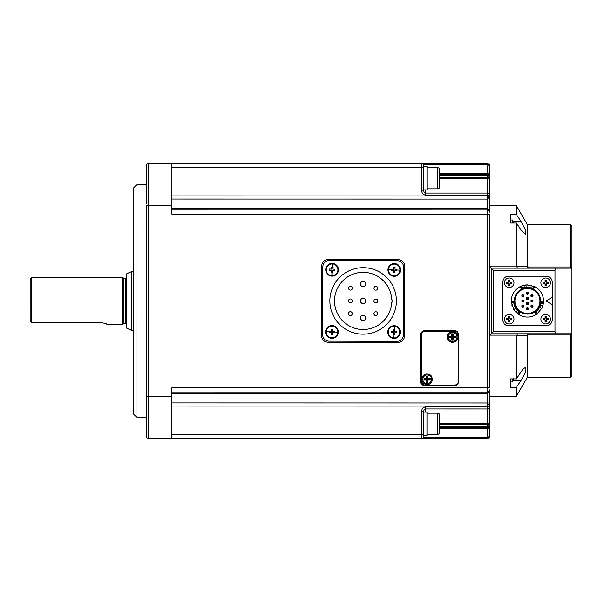 <?xml version="1.0" encoding="UTF-8"?>
<svg xmlns="http://www.w3.org/2000/svg" width="602" height="602" viewBox="0 0 602 602"><rect width="100%" height="100%" fill="white"/><g stroke="black" fill="none" stroke-linecap="round" stroke-linejoin="round"><path stroke-width="0.9" d="M394.272 276.288A6.351 6.351 0 0 0 400.623 269.937A6.351 6.351 0 0 0 394.272 263.593A6.351 6.351 0 0 0 387.929 269.937A6.351 6.351 0 0 0 394.272 276.288M509.247 314.41A4.763 4.763 0 0 1 514.01 319.173A4.763 4.763 0 0 1 509.247 323.936A4.763 4.763 0 0 1 504.484 319.173A4.763 4.763 0 0 1 509.247 314.41M509.819 321.784A8.277 4.139 180 0 1 508.675 321.784L508.675 319.745L506.636 319.745A8.277 4.139 -90 0 1 506.636 318.601L508.675 318.601L508.675 316.569A8.277 4.139 0 0 1 509.819 316.569L509.819 318.601L511.858 318.601A8.277 4.139 90 0 1 511.858 319.745L509.819 319.745L509.819 321.784M509.819 320.625L508.675 320.625M510.699 318.601L510.699 319.745M508.675 317.721L509.819 317.721M507.795 319.745L507.795 318.601M454.111 331.168A4.229 4.229 0 0 1 458.348 335.404L458.34 380.908A4.229 4.229 0 0 1 454.111 385.137L425.539 385.137A4.229 4.229 0 0 1 421.31 380.9L421.31 335.397A4.229 4.229 0 0 1 425.546 331.168L454.111 331.168M427.127 383.655A4.342 4.342 0 0 1 422.785 379.313A4.342 4.342 0 0 1 427.127 374.978A4.342 4.342 0 0 1 431.468 379.313A4.342 4.342 0 0 1 427.127 383.655M455.135 333.523A4.342 4.342 0 0 1 455.992 339.596A4.342 4.342 0 0 1 449.92 340.461A4.342 4.342 0 0 1 449.062 334.381A4.342 4.342 0 0 1 455.135 333.523M363.126 267.702A33.23 33.23 0 0 1 396.357 300.925A33.23 33.23 0 0 1 363.126 334.155A33.23 33.23 0 0 1 329.904 300.925A33.23 33.23 0 0 1 363.126 267.702M322.898 266.852A6.351 6.351 0 0 1 329.249 260.523L397.2 260.696A6.351 6.351 0 0 1 403.536 267.062L403.355 334.998A6.351 6.351 0 0 1 396.989 341.334L329.053 341.153A6.351 6.351 0 0 1 322.725 334.787L322.898 266.852M363.126 329.497A28.572 28.572 0 0 1 334.554 300.925A28.572 28.572 0 0 1 363.126 272.352A28.572 28.572 0 0 1 391.684 299.939L392.76 299.947L392.752 302.061L391.676 302.061A28.572 28.572 0 0 1 363.126 329.497M350.394 311.685A1.904 1.904 0 0 1 352.298 313.589A1.904 1.904 0 0 1 350.394 315.493A1.904 1.904 0 0 1 348.49 313.589A1.904 1.904 0 0 1 350.394 311.685M350.432 298.991A1.904 1.904 0 0 1 352.336 300.895A1.904 1.904 0 0 1 350.432 302.798A1.904 1.904 0 0 1 348.528 300.895A1.904 1.904 0 0 1 350.432 298.991M350.462 286.289A1.904 1.904 0 0 1 352.366 288.192A1.904 1.904 0 0 1 350.462 290.104A1.904 1.904 0 0 1 348.558 288.192A1.904 1.904 0 0 1 350.462 286.289M363.172 281.352A2.649 2.649 0 0 1 365.813 283.993A2.649 2.649 0 0 1 363.172 286.642A2.649 2.649 0 0 1 360.523 283.993A2.649 2.649 0 0 1 363.172 281.352M375.791 311.753A1.904 1.904 0 0 1 377.695 313.657A1.904 1.904 0 0 1 375.791 315.561A1.904 1.904 0 0 1 373.887 313.657A1.904 1.904 0 0 1 375.791 311.753M375.829 299.051A1.904 1.904 0 0 1 377.732 300.962A1.904 1.904 0 0 1 375.829 302.866A1.904 1.904 0 0 1 373.917 300.962A1.904 1.904 0 0 1 375.829 299.051M375.859 286.356A1.904 1.904 0 0 1 377.763 288.26A1.904 1.904 0 0 1 375.859 290.164A1.904 1.904 0 0 1 373.955 288.26A1.904 1.904 0 0 1 375.859 286.356M363.081 315.215A2.649 2.649 0 0 1 365.73 317.856A2.649 2.649 0 0 1 363.081 320.505A2.649 2.649 0 0 1 360.44 317.856A2.649 2.649 0 0 1 363.081 315.215M363.126 298.283A2.649 2.649 0 0 1 365.775 300.925A2.649 2.649 0 0 1 363.126 303.574A2.649 2.649 0 0 1 360.485 300.925A2.649 2.649 0 0 1 363.126 298.283M331.98 325.562A6.351 6.351 0 0 1 338.332 331.913A6.351 6.351 0 0 1 331.98 338.264A6.351 6.351 0 0 1 325.629 331.913A6.351 6.351 0 0 1 331.98 325.562M394.114 338.422A6.351 6.351 0 0 0 400.465 332.078A6.351 6.351 0 0 0 394.114 325.727A6.351 6.351 0 0 0 387.763 332.078A6.351 6.351 0 0 0 394.114 338.422M398.05 342.395A6.351 6.351 0 0 0 404.409 336.059L404.589 266.009A6.351 6.351 0 0 0 398.261 259.643L328.21 259.462A6.351 6.351 0 0 0 321.844 265.791L321.664 335.848A6.351 6.351 0 0 0 327.992 342.214L398.05 342.395M326.164 331.702A5.817 5.817 0 0 1 331.98 326.096A5.817 5.817 0 0 1 337.797 332.131A5.817 5.817 0 0 1 331.98 337.737A5.817 5.817 0 0 1 326.164 331.702L329.369 331.815L329.392 331.16L331.348 331.235L331.424 329.279L332.733 329.324L332.658 331.281L334.614 331.356L334.569 332.665L332.613 332.597L332.537 334.554L331.228 334.501L331.296 332.545L329.339 332.47L329.369 331.815M329.339 332.47L331.296 332.545M332.613 332.597L334.569 332.665M439.821 427.721L487.229 427.729A2.115 1.949 0 0 0 489.343 425.78L489.343 436.465L487.229 437.519L487.229 438.58A2.115 2.115 0 0 0 489.343 436.465L489.223 437.165M510.511 378.891L516.448 378.891L521.099 371.885C522.875 369.244 524.342 367.837 525.501 367.656C526.758 369.538 525.29 373.767 521.099 380.351L516.448 387.357L510.511 387.357L510.511 378.891L510.511 381.939L512.626 381.939L512.626 378.891M512.641 223.056L512.641 220.008L510.526 220.008L510.526 223.056L510.526 214.59L516.463 214.59L516.463 205.741L489.366 205.733L489.366 212.13A2.115 2.115 0 0 0 487.244 210.008L171.909 209.985M427.142 188.84L437.722 188.84A2.115 2.115 180 0 0 439.844 186.725L439.844 169.794A2.115 2.115 0 0 0 437.729 167.68L427.142 167.68M427.119 434.343L437.707 434.343A2.115 2.115 180 0 0 439.821 432.228L439.821 415.297A2.115 2.115 0 0 0 437.707 413.175L427.127 413.175M126.397 324.899A1.061 1.061 0 0 0 125.336 323.838L123.741 323.838L123.749 278.124L125.344 278.124A1.061 1.061 0 0 0 126.397 277.07M171.894 391.992L487.229 392.022A2.115 2.115 0 0 0 489.343 389.9L489.343 396.206L516.441 396.214L527.442 377.168L570.831 377.168L571.885 376.115L571.9 248.069L571.892 332.725L570.831 333.786L555.977 333.779L554.961 331.664L554.969 270.29L493.587 270.283L489.358 266.814L516.501 266.814L516.456 223.056L510.526 223.056M146.489 420.7L146.489 436.435A2.115 2.115 0 0 0 148.604 438.549L148.626 205.749L171.909 205.749L171.909 163.42L487.251 163.451L487.251 164.512L489.366 165.565L488.5 163.857M146.512 203.702L146.512 165.535A2.115 2.115 0 0 1 148.634 163.42L171.909 163.42L148.634 163.42L148.626 205.749L146.512 205.749L146.497 398.125M146.512 184.581L136.993 184.581L136.985 187.5L136.97 417.382L146.489 417.382M489.185 437.27L489.343 436.465L487.229 438.58L421.618 438.572A2.115 2.115 0 0 0 423.733 436.458L423.733 434.343L421.618 434.343L421.618 411.061C421.889 408.502 423.296 407.095 425.855 406.832L425.855 408.946L487.229 408.954L487.229 424.44L439.821 424.433M516.456 266.438L527.45 266.535L527.457 224.787L516.463 205.741M516.463 214.59L521.106 221.596L525.365 229.663L525.516 234.291L521.106 230.062L516.456 223.056M136.993 184.581L133.817 187.756L133.81 212.461L133.794 414.206L136.97 417.382M458.664 334.878L458.664 381.435A4.229 4.229 0 0 1 454.427 385.664L424.801 385.664A4.229 4.229 0 0 1 420.565 381.435L420.572 334.87A4.229 4.229 0 0 1 424.801 330.641L454.435 330.641A4.229 4.229 0 0 1 458.664 334.878M527.45 266.535L527.518 267.002L570.839 267.002L570.839 224.787L527.457 224.787M423.755 189.901L427.142 189.901L427.142 166.619L423.763 166.619M423.74 412.122L427.127 412.122L427.119 435.397L423.733 435.397L423.74 411.061A2.115 2.115 0 0 1 425.855 408.946L425.855 412.122M552.207 304.574L552.207 319.812A5.922 5.922 0 0 1 546.285 325.742L508.615 325.735A5.922 5.922 0 0 1 502.685 319.812L502.693 282.135A5.922 5.922 0 0 1 508.615 276.213L546.285 276.213A5.922 5.922 0 0 1 552.215 282.142L552.207 304.574L545.863 300.977L552.215 297.38M570.839 224.787L571.9 225.848L571.892 334.486A1.061 0.474 180 0 1 570.831 334.953L527.518 334.953L527.45 335.419L516.448 335.51L517.675 333.779L528.669 333.779L527.518 334.953M543.501 302.038L541.175 301.911A13.756 13.756 0 0 1 534.945 312.506L536.224 314.455A16.081 16.081 0 0 1 518.503 314.342L519.782 312.393L519.135 311.934L517.803 313.845L515.432 311.663A16.081 16.081 0 0 1 513.965 309.744L511.391 301.835A16.081 16.081 0 0 1 520.346 286.544L521.392 288.621A13.756 13.756 0 0 1 527.45 287.222L526.908 287.229L526.908 284.904L534.734 286.642A16.081 16.081 0 0 1 541.785 308.269L537.112 313.83A16.081 16.081 0 0 1 536.224 314.455L537.112 313.83L535.84 311.874L539.625 307.381L541.642 308.548M531.905 285.521L531.197 285.333M540.897 303.859L541.1 302.693L543.418 302.896L542.718 306.042L540.649 304.845L540.897 303.859L543.418 302.896L543.501 301.993M538.609 312.566L539.121 312.039M526.908 287.229L526.908 284.904M539.625 307.381L541.785 308.269M515.621 307.998L515.982 308.578L513.965 309.744M524.47 287.545L522.115 288.298L521.129 286.183L526.599 284.912M521.362 288.636L522.115 288.298M529.715 287.41L527.45 287.222A13.756 13.756 0 0 1 533.688 288.712L529.768 287.417M527.45 287.854A13.124 13.124 0 0 0 514.326 300.977A13.124 13.124 0 0 0 527.45 314.093A13.124 13.124 0 0 0 540.573 300.977A13.124 13.124 0 0 0 527.45 287.854M528.225 288.516L527.45 288.486A12.484 12.484 0 0 0 514.966 300.977A12.484 12.484 0 0 0 527.45 313.461L527.706 313.461M526.675 313.439L527.45 313.461A12.484 12.484 0 0 0 539.934 300.977A12.484 12.484 0 0 0 527.45 288.486L527.194 288.493M519.165 291.631L518.623 292.143M515.252 298.306L515.169 298.705M515.003 299.962L514.966 300.977M515.109 302.866L515.169 303.25M518.111 309.262L518.623 309.804M524.778 313.175L525.177 313.251M522.897 304.996A1.061 1.061 0 0 1 523.958 306.057A1.061 1.061 0 0 1 522.897 307.11A1.061 1.061 0 0 1 521.844 306.057A1.061 1.061 0 0 1 522.897 304.996M522.897 299.916A1.061 1.061 0 0 1 523.958 300.977A1.061 1.061 0 0 1 522.897 302.031A1.061 1.061 0 0 1 521.844 300.977A1.061 1.061 0 0 1 522.897 299.916M522.897 294.837A1.061 1.061 0 0 1 523.958 295.898A1.061 1.061 0 0 1 522.897 296.952A1.061 1.061 0 0 1 521.844 295.898A1.061 1.061 0 0 1 522.897 294.837M527.45 292.301A1.061 1.061 0 0 1 528.511 293.355A1.061 1.061 0 0 1 527.45 294.416A1.061 1.061 0 0 1 526.389 293.355A1.061 1.061 0 0 1 527.45 292.301L526.487 292.918L527.45 292.301M528.511 293.355L528.33 293.942M527.45 297.38A1.061 1.061 0 0 1 528.511 298.434A1.061 1.061 0 0 1 527.45 299.495A1.061 1.061 0 0 1 526.389 298.434A1.061 1.061 0 0 1 527.45 297.38L526.411 298.231M528.511 298.434L528.33 299.021M527.45 302.46A1.061 1.061 0 0 1 528.511 303.513A1.061 1.061 0 0 1 527.45 304.574A1.061 1.061 0 0 1 526.389 303.513A1.061 1.061 0 0 1 527.45 302.46L526.411 303.318M528.511 303.513L528.33 304.1M526.464 308.201L527.45 307.539A1.061 1.061 0 0 1 528.503 308.593A1.061 1.061 0 0 1 527.45 309.654A1.061 1.061 0 0 1 526.389 308.593A1.061 1.061 0 0 1 527.45 307.539L526.569 308.013M528.503 308.593L528.33 309.18M532.002 294.837A1.061 1.061 0 0 1 533.056 295.898A1.061 1.061 0 0 1 532.002 296.952A1.061 1.061 0 0 1 530.941 295.898A1.061 1.061 0 0 1 532.002 294.837M532.002 299.916A1.061 1.061 0 0 1 533.056 300.977A1.061 1.061 0 0 1 532.002 302.031A1.061 1.061 0 0 1 530.941 300.977A1.061 1.061 0 0 1 532.002 299.916M532.002 304.996A1.061 1.061 0 0 1 533.056 306.057A1.061 1.061 0 0 1 532.002 307.11A1.061 1.061 0 0 1 530.941 306.057A1.061 1.061 0 0 1 532.002 304.996M522.897 305.417L522.897 306.689L522.897 305.417M522.897 300.338L522.897 301.61L522.897 300.338M522.897 295.258L522.897 296.53L522.897 295.258M527.45 292.722L527.45 293.994L527.45 292.722M527.45 297.802L527.45 299.074L527.45 297.802M527.45 302.881L527.45 304.153L527.45 302.881M527.45 307.961L527.45 309.232L527.45 307.961M532.635 295.898L532.002 296.53L531.363 295.898L532.002 295.258L532.635 295.898M532.002 300.338L532.002 301.61L532.002 300.338M532.002 305.417L532.002 306.689L532.002 305.417M133.81 271.351L131.823 271.351L131.815 330.611L133.802 330.611M131.823 271.351L126.397 274L126.397 327.97L131.815 330.611M123.749 278.124L122.168 277.703L122.161 324.26L107.058 324.26L104.349 323.289M123.741 323.838L122.161 324.26M122.168 277.703L31.161 277.695L31.161 322.266L97.825 322.266C103.431 322.958 106.509 323.62 107.058 324.26M30.1 321.521L30.108 278.756L31.161 277.695M101.309 322.567L97.825 322.266M30.401 321.844L31.161 322.266M531.739 302.001L531.009 300.609M527.45 294.416L526.502 293.836M526.389 293.355L526.569 292.775M522.634 302.001L521.904 300.609M521.919 300.586L521.844 300.985M535.735 310.316L536.277 309.804M539.648 303.649L539.731 303.25M539.896 301.993L539.934 300.977M539.791 299.089L539.731 298.705M536.788 292.692L536.277 292.151M530.121 288.779L529.722 288.697M524.207 287.605L524.207 285.22A16.081 16.081 0 0 0 520.346 286.544M529.474 287.372L527.45 287.222M517.261 310.218L518.232 311.181L517.803 313.845L518.54 314.372M518.232 311.181L519.135 311.934M523.221 287.884L521.129 286.183L520.301 286.567M514.657 306.027L514.213 304.732M514.221 304.747L514.108 304.319M519.782 312.393A13.756 13.756 0 0 1 513.709 301.7L513.724 301.888M513.709 301.7L511.407 301.835L513.709 301.707L514.266 304.905M514.537 305.711L515.816 308.314L513.799 309.481M533.688 288.712L534.734 286.642L533.681 288.712M541.175 301.873L541.1 302.693M536.216 314.44L535.02 312.461M517.494 310.474L515.432 311.663A16.081 16.081 0 0 0 518.044 314.026M511.835 304.845L512.031 305.553M513.815 302.791L511.482 302.919A16.081 16.081 0 0 1 511.391 301.835M524.455 285.175A16.081 16.081 0 0 1 527.45 284.889M489.215 437.195L488.959 437.677M488.794 437.887L489.178 437.278M487.477 438.565L488.026 438.422M488.056 163.609L487.439 163.458M488.749 164.075L489.366 165.565L487.251 163.451L488.741 164.06M489.215 164.79L489.366 178.267L487.251 178.267L487.251 193.076L425.87 193.076A2.115 2.115 0 0 1 423.755 190.954L423.763 165.565A2.115 2.115 0 0 0 421.641 163.443L421.641 167.68L423.755 167.68M571.892 332.725L571.885 376.115M571.9 225.848L571.9 248.069M489.343 428.699L487.229 428.699L487.229 437.519L489.343 436.465M554.969 270.29L555.985 268.176L570.839 268.176L571.892 269.237M527.518 267.002L528.676 268.168M555.977 333.779L491.465 333.779L491.473 268.168L555.985 268.176M516.493 335.133L489.351 335.133L493.587 331.657L493.587 270.283M439.821 426.555L487.229 426.555L487.229 424.44L489.343 424.44A2.115 2.115 0 0 1 487.229 426.555L439.821 426.908M439.844 177.59L487.251 177.59L487.251 175.475L439.844 175.468M516.501 266.814L517.675 268.168M527.442 377.168L527.45 335.419M489.343 424.44L489.343 403.22L487.281 406.072M488.29 196.327L487.251 195.959L489.366 198.81L489.366 178.267M489.095 390.901L488.568 391.541M516.448 378.891L516.448 335.51M516.441 396.214L516.448 387.357M425.855 406.832L489.343 406.832A2.115 2.115 0 0 1 487.229 408.954L487.229 406.072L171.886 406.041M171.886 402.904L488.245 402.964M489.343 403.22L489.343 389.9C489.426 391.706 488.726 392.873 487.229 393.407L488.222 393.008M171.909 208.593L487.244 208.623L487.244 214.244L489.366 214.244L489.351 387.786L487.229 387.786L487.229 392.022L489.08 390.931M171.886 434.32L421.618 434.343L421.618 438.572L171.886 438.549L171.894 387.756L487.229 387.786L487.244 214.244L171.909 214.214L171.909 205.749M489.366 198.81L487.244 199.096L489.366 198.81L489.328 211.746M171.909 195.936L487.251 195.959L487.244 208.623C488.741 209.157 489.449 210.324 489.366 212.13L489.125 210.497M489.366 195.198A2.115 2.115 0 0 0 487.251 193.076A2.115 2.115 0 0 1 489.366 195.198L425.87 195.191C423.319 194.928 421.904 193.513 421.641 190.954L423.755 190.954M439.844 175.114L487.251 175.475A2.115 2.115 0 0 1 489.366 177.59L487.251 177.59L487.251 178.267L439.844 178.26M171.886 438.549L148.604 438.549M146.489 436.435L146.497 396.221L171.894 396.221M489.366 171.705L489.366 170.825M489.343 425.78L489.343 424.974A2.115 1.934 0 0 1 487.229 426.916L487.229 428.699L439.821 428.699M517.464 310.436L519.037 311.859M526.569 299.028L527.45 299.495L526.637 299.111M527.45 304.574L526.675 304.236M540.16 306.237L540.98 303.453M332.357 263.962A5.817 5.817 0 0 1 337.955 269.884A5.817 5.817 0 0 1 331.92 275.596A5.817 5.817 0 0 1 326.322 269.673A5.817 5.817 0 0 1 332.357 263.962L332.236 267.168L332.891 267.19L332.816 269.147L334.772 269.222L334.727 270.531L332.771 270.456L332.695 272.413L331.386 272.367L331.461 270.411L329.505 270.336L329.55 269.026L331.506 269.102L331.582 267.145L332.236 267.168M331.582 267.145L331.506 269.102M331.461 270.411L331.386 272.367M509.247 278.011A4.763 4.763 0 0 1 514.01 282.774A4.763 4.763 0 0 1 509.247 287.538A4.763 4.763 0 0 1 504.491 282.774A4.763 4.763 0 0 1 509.247 278.011M509.819 285.378A8.277 4.139 180 0 1 508.682 285.378L508.682 283.346L506.643 283.346A8.277 4.139 -90 0 1 506.643 282.203L508.682 282.203L508.682 280.163A8.277 4.139 0 0 1 509.819 280.163L509.819 282.203L511.858 282.203A8.277 4.139 90 0 1 511.858 283.346L509.819 283.346L509.819 285.378M509.819 284.227L508.682 284.227M510.699 282.203L510.699 283.346M508.682 281.322L509.819 281.322M507.802 283.346L507.802 282.203M400.089 270.155A5.817 5.817 0 0 1 394.272 275.761A5.817 5.817 0 0 1 388.463 269.726A5.817 5.817 0 0 1 394.272 264.12A5.817 5.817 0 0 1 400.089 270.155L396.891 270.035L396.861 270.689L394.904 270.622L394.837 272.578L393.52 272.525L393.595 270.569L391.639 270.494L391.691 269.184L393.648 269.26L393.716 267.303L395.025 267.348L394.957 269.305L396.914 269.38L396.891 270.035M396.914 269.38L394.957 269.305M393.648 269.26L391.691 269.184M391.639 270.494L393.595 270.569M393.52 272.525L394.837 272.578M393.896 337.888A5.817 5.817 0 0 1 388.298 331.965A5.817 5.817 0 0 1 394.333 326.261A5.817 5.817 0 0 1 399.931 332.184A5.817 5.817 0 0 1 393.896 337.888L394.017 334.689L393.362 334.659L393.437 332.703L391.481 332.635L391.526 331.326L393.482 331.393L393.557 329.437L394.212 329.46L394.867 329.49L394.792 331.446L396.748 331.514L396.703 332.831L394.746 332.755L394.671 334.712L394.017 334.689M394.671 334.712L394.746 332.755M394.792 331.446L394.867 329.49M391.526 331.326L391.481 332.635M452.523 331.702A5.29 5.29 0 0 1 457.821 336.992A5.29 5.29 0 0 1 452.523 342.282A5.29 5.29 0 0 1 447.233 336.992A5.29 5.29 0 0 1 452.523 331.702M453.268 340.168L453.268 337.73L455.699 337.73L455.699 336.247L453.268 336.247L453.268 333.817L451.786 333.817L451.786 336.247L449.355 336.247L449.355 337.73L451.786 337.73L451.786 340.168L453.268 340.168L452.523 339.423L452.523 336.992L454.962 336.992L455.699 337.73M453.268 337.73L452.523 336.992L451.786 337.73M451.786 340.168L452.523 339.423M449.355 337.73L450.093 336.992L452.523 336.992L451.786 336.247M449.355 336.247L450.093 336.992M451.786 333.817L452.523 334.554L452.523 336.992L453.268 336.247M453.268 333.817L452.523 334.554M455.699 336.247L454.962 336.992M545.645 314.417A4.763 4.763 0 0 1 550.409 319.18A4.763 4.763 0 0 1 545.645 323.936A4.763 4.763 0 0 1 540.889 319.18A4.763 4.763 0 0 1 545.645 314.417M546.217 321.784A8.277 4.139 180 0 1 545.081 321.784L545.081 319.752L543.042 319.752A8.277 4.139 -90 0 1 543.042 318.608L545.081 318.608L545.081 316.569A8.277 4.139 0 0 1 546.217 316.569L546.217 318.608L548.256 318.608A8.277 4.139 90 0 1 548.256 319.752L546.217 319.752L546.217 321.784M546.217 320.633L545.081 320.633M547.098 318.608L547.098 319.752M545.081 317.728L546.217 317.728M544.2 319.752L544.2 318.608M332.138 276.13A6.351 6.351 0 0 0 338.49 269.779A6.351 6.351 0 0 0 332.138 263.428A6.351 6.351 0 0 0 325.787 269.779A6.351 6.351 0 0 0 332.138 276.13M427.127 374.023A5.29 5.29 0 0 1 432.417 379.313A5.29 5.29 0 0 1 427.127 384.603A5.29 5.29 0 0 1 421.836 379.313A5.29 5.29 0 0 1 427.127 374.023M427.864 382.488L427.864 380.058L430.302 380.058L430.302 378.575L427.864 378.575L427.864 376.145L426.389 376.145L426.389 378.575L423.951 378.575L423.951 380.058L426.389 380.058L426.389 382.488L427.864 382.488L427.127 381.751L427.127 379.313L429.557 379.313L430.302 380.058M427.864 380.058L427.127 379.313L426.389 380.058M426.389 382.488L427.127 381.751M423.951 380.058L424.696 379.313L427.127 379.313L426.389 378.575M423.951 378.575L424.696 379.313M426.389 376.145L427.127 376.882L427.127 379.313L427.864 378.575M427.864 376.145L427.127 376.882M430.302 378.575L429.557 379.313M545.653 278.011A4.763 4.763 0 0 1 550.416 282.774A4.763 4.763 0 0 1 545.653 287.538A4.763 4.763 0 0 1 540.889 282.774A4.763 4.763 0 0 1 545.653 278.011M546.225 285.386A8.277 4.139 180 0 1 545.081 285.386L545.081 283.346L543.042 283.346A8.277 4.139 -90 0 1 543.042 282.203L545.081 282.203L545.081 280.171A8.277 4.139 0 0 1 546.225 280.171L546.225 282.203L548.256 282.203A8.277 4.139 90 0 1 548.256 283.346L546.225 283.346L546.225 285.386M546.225 284.227L545.081 284.227M547.105 282.203L547.105 283.346M545.081 281.322L546.225 281.322M544.2 283.346L544.2 282.203M334.592 332.011L337.797 332.131M437.722 188.84L437.729 167.68M437.707 434.343L437.707 413.175M125.336 323.838L125.344 278.124M570.831 333.786L570.831 377.168M532.695 288.26L533.748 286.176M571.9 267.476A1.061 0.474 180 0 0 570.839 267.002L570.839 268.176M554.961 331.664L493.587 331.657M423.74 411.061L421.618 411.061M425.87 189.901L425.87 195.191M421.641 190.954L421.641 167.68L171.909 167.657M489.366 177.056A2.115 1.934 0 0 0 487.251 175.114L487.251 174.302L439.844 174.302M439.844 173.323L487.251 173.331L487.251 174.302A2.115 1.949 0 0 1 489.366 176.251M489.366 173.331L487.251 173.331L487.251 164.512L423.477 164.504M513.213 221.596L521.106 221.596M521.099 380.351L513.205 380.351M487.229 392.022L487.229 406.072M487.229 393.407L171.894 393.384M487.251 195.959L487.251 193.076M487.244 199.096L171.909 199.066M489.343 423.763L439.821 423.763M487.229 437.519L423.454 437.519M421.626 387.778L171.894 387.756M332.041 272.39L331.92 275.596M391.661 269.839L388.463 269.726M394.212 329.46L394.333 326.261M512.626 381.939L513.589 378.733M512.641 220.008L513.574 223.056M489.26 211.49L489.366 212.13"/></g></svg>
